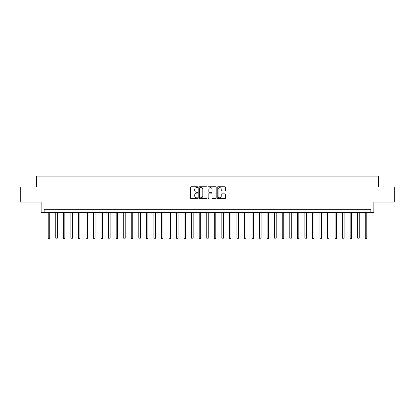 <?xml version="1.0" encoding="UTF-8"?>
<svg xmlns="http://www.w3.org/2000/svg" width="415" height="415" viewBox="0 0 415 415"><rect width="100%" height="100%" fill="white"/><g stroke="black" fill="none" stroke-linecap="round" stroke-linejoin="round"><path stroke-width="0.62" d="M197.836 187.191A0.415 0.415 0 0 0 197.421 186.776L191.123 186.776A0.591 0.591 0 0 0 190.532 187.373L190.532 198.038A0.591 0.591 0 0 0 191.123 198.635L197.421 198.635A0.415 0.415 0 0 0 197.836 198.22A0.415 0.415 0 0 0 197.421 197.805L196.606 197.805A1.899 1.899 0 0 1 194.713 195.906L194.713 195.019A1.899 1.899 0 0 1 196.606 193.12L197.421 193.12A0.415 0.415 0 0 0 197.836 192.705A0.415 0.415 0 0 0 197.421 192.29L196.606 192.29A1.899 1.899 0 0 1 194.713 190.392L194.713 189.505A1.899 1.899 0 0 1 196.606 187.606L197.421 187.606A0.415 0.415 0 0 0 197.836 187.191M224.821 190.957A0.591 0.591 0 0 0 225.418 190.366L225.418 187.373A0.591 0.591 0 0 0 224.821 186.776L217.828 186.776A0.591 0.591 0 0 0 217.237 187.373L217.237 198.038A0.591 0.591 0 0 0 217.828 198.635L224.821 198.635A0.591 0.591 0 0 0 225.418 198.038L225.418 194.422A0.591 0.591 0 0 0 224.821 193.831L221.828 193.831A0.591 0.591 0 0 0 221.237 194.422L221.237 196.217A1.587 1.587 0 0 1 219.649 197.805A1.587 1.587 0 0 1 218.067 196.217L218.067 189.193A1.587 1.587 0 0 1 219.649 187.606A1.587 1.587 0 0 1 221.237 189.193L221.237 190.366A0.591 0.591 0 0 0 221.828 190.957L224.821 190.957M370.849 212.33L373.868 212.33L373.868 202.064L394.25 202.064L394.25 186.968L378.397 186.968L378.397 176.1L36.603 176.1L36.603 186.968L20.75 186.968L20.75 202.064L41.132 202.064L41.132 212.33L370.849 212.33L370.849 209.31L44.151 209.31L44.151 212.33M206.981 187.373A0.591 0.591 0 0 0 206.39 186.776L199.392 186.776A0.591 0.591 0 0 0 198.801 187.373L198.801 198.038A0.591 0.591 0 0 0 199.392 198.635L206.39 198.635A0.591 0.591 0 0 0 206.981 198.038L206.981 187.373M208.61 186.776L215.608 186.776A0.591 0.591 0 0 1 216.199 187.373L216.199 198.038A0.591 0.591 0 0 1 215.608 198.635L212.615 198.635A0.591 0.591 0 0 1 212.018 198.038L212.018 193.712A0.591 0.591 0 0 0 211.427 193.12L209.44 193.12A0.591 0.591 0 0 0 208.849 193.712L208.849 198.22A0.415 0.415 0 0 1 208.434 198.635A0.415 0.415 0 0 1 208.019 198.22L208.019 187.373A0.591 0.591 0 0 1 208.61 186.776M200.046 187.606A0.415 0.415 0 0 0 199.631 188.021L199.631 197.39A0.415 0.415 0 0 0 200.046 197.805L200.907 197.805A1.899 1.899 0 0 0 202.8 195.906L202.8 189.505A1.899 1.899 0 0 0 200.907 187.606L200.046 187.606M212.018 189.224A1.587 1.587 0 0 0 210.436 187.637A1.587 1.587 0 0 0 208.849 189.224L208.849 191.699A0.591 0.591 0 0 0 209.44 192.29L211.427 192.29A0.591 0.591 0 0 0 212.018 191.699L212.018 189.224M48.228 212.33L48.228 238.117L49.738 238.117L49.738 212.33M49.738 238.117L49.281 238.9L48.68 238.9L48.228 238.117M55.776 212.33L55.776 238.117L57.286 238.117L57.286 212.33M57.286 238.117L56.834 238.9L56.227 238.9L55.776 238.117M63.324 212.33L63.324 238.117L64.833 238.117L64.833 212.33M64.833 238.117L64.382 238.9L63.775 238.9L63.324 238.117M70.872 212.33L70.872 238.117L72.381 238.117L72.381 212.33M72.381 238.117L71.93 238.9L71.323 238.9L70.872 238.117M78.419 212.33L78.419 238.117L79.929 238.117L79.929 212.33M79.929 238.117L79.478 238.9L78.876 238.9L78.419 238.117M85.967 212.33L85.967 238.117L87.477 238.117L87.477 212.33M87.477 238.117L87.026 238.9L86.424 238.9L85.967 238.117M93.515 212.33L93.515 238.117L95.03 238.117L95.03 212.33M95.03 238.117L94.573 238.9L93.972 238.9L93.515 238.117M101.068 212.33L101.068 238.117L102.578 238.117L102.578 212.33M102.578 238.117L102.121 238.9L101.519 238.9L101.068 238.117M108.616 212.33L108.616 238.117L110.125 238.117L110.125 212.33M110.125 238.117L109.669 238.9L109.067 238.9L108.616 238.117M116.164 212.33L116.164 238.117L117.673 238.117L117.673 212.33M117.673 238.117L117.222 238.9L116.615 238.9L116.164 238.117M123.712 212.33L123.712 238.117L125.221 238.117L125.221 212.33M125.221 238.117L124.77 238.9L124.163 238.9L123.712 238.117M131.259 212.33L131.259 238.117L132.769 238.117L132.769 212.33M132.769 238.117L132.318 238.9L131.711 238.9L131.259 238.117M138.807 212.33L138.807 238.117L140.317 238.117L140.317 212.33M140.317 238.117L139.865 238.9L139.264 238.9L138.807 238.117M146.355 212.33L146.355 238.117L147.865 238.117L147.865 212.33M147.865 238.117L147.413 238.9L146.811 238.9L146.355 238.117M153.908 212.33L153.908 238.117L155.418 238.117L155.418 212.33M155.418 238.117L154.961 238.9L154.359 238.9L153.908 238.117M161.456 212.33L161.456 238.117L162.965 238.117L162.965 212.33M162.965 238.117L162.509 238.9L161.907 238.9L161.456 238.117M169.004 212.33L169.004 238.117L170.513 238.117L170.513 212.33M170.513 238.117L170.062 238.9L169.455 238.9L169.004 238.117M176.551 212.33L176.551 238.117L178.061 238.117L178.061 212.33M178.061 238.117L177.61 238.9L177.003 238.9L176.551 238.117M184.099 212.33L184.099 238.117L185.609 238.117L185.609 212.33M185.609 238.117L185.157 238.9L184.55 238.9L184.099 238.117M191.647 212.33L191.647 238.117L193.157 238.117L193.157 212.33M193.157 238.117L192.705 238.9L192.104 238.9L191.647 238.117M199.195 212.33L199.195 238.117L200.704 238.117L200.704 212.33M200.704 238.117L200.253 238.9L199.651 238.9L199.195 238.117M206.743 212.33L206.743 238.117L208.257 238.117L208.257 212.33M208.257 238.117L207.801 238.9L207.199 238.9L206.743 238.117M214.296 212.33L214.296 238.117L215.805 238.117L215.805 212.33M215.805 238.117L215.349 238.9L214.747 238.9L214.296 238.117M221.843 212.33L221.843 238.117L223.353 238.117L223.353 212.33M223.353 238.117L222.897 238.9L222.295 238.9L221.843 238.117M229.391 212.33L229.391 238.117L230.901 238.117L230.901 212.33M230.901 238.117L230.45 238.9L229.843 238.9L229.391 238.117M236.939 212.33L236.939 238.117L238.449 238.117L238.449 212.33M238.449 238.117L237.997 238.9L237.39 238.9L236.939 238.117M244.487 212.33L244.487 238.117L245.996 238.117L245.996 212.33M245.996 238.117L245.545 238.9L244.938 238.9L244.487 238.117M252.035 212.33L252.035 238.117L253.544 238.117L253.544 212.33M253.544 238.117L253.093 238.9L252.491 238.9L252.035 238.117M259.583 212.33L259.583 238.117L261.092 238.117L261.092 212.33M261.092 238.117L260.641 238.9L260.039 238.9L259.583 238.117M267.136 212.33L267.136 238.117L268.645 238.117L268.645 212.33M268.645 238.117L268.189 238.9L267.587 238.9L267.136 238.117M274.683 212.33L274.683 238.117L276.193 238.117L276.193 212.33M276.193 238.117L275.736 238.9L275.135 238.9L274.683 238.117M282.231 212.33L282.231 238.117L283.741 238.117L283.741 212.33M283.741 238.117L283.289 238.9L282.682 238.9L282.231 238.117M289.779 212.33L289.779 238.117L291.288 238.117L291.288 212.33M291.288 238.117L290.837 238.9L290.23 238.9L289.779 238.117M297.327 212.33L297.327 238.117L298.836 238.117L298.836 212.33M298.836 238.117L298.385 238.9L297.778 238.9L297.327 238.117M304.875 212.33L304.875 238.117L306.384 238.117L306.384 212.33M306.384 238.117L305.933 238.9L305.331 238.9L304.875 238.117M312.422 212.33L312.422 238.117L313.932 238.117L313.932 212.33M313.932 238.117L313.481 238.9L312.879 238.9L312.422 238.117M319.97 212.33L319.97 238.117L321.485 238.117L321.485 212.33M321.485 238.117L321.028 238.9L320.427 238.9L319.97 238.117M327.523 212.33L327.523 238.117L329.033 238.117L329.033 212.33M329.033 238.117L328.576 238.9L327.975 238.9L327.523 238.117M335.071 212.33L335.071 238.117L336.581 238.117L336.581 212.33M336.581 238.117L336.124 238.9L335.522 238.9L335.071 238.117M342.619 212.33L342.619 238.117L344.128 238.117L344.128 212.33M344.128 238.117L343.677 238.9L343.07 238.9L342.619 238.117M350.167 212.33L350.167 238.117L351.676 238.117L351.676 212.33M351.676 238.117L351.225 238.9L350.618 238.9L350.167 238.117M357.714 212.33L357.714 238.117L359.224 238.117L359.224 212.33M359.224 238.117L358.773 238.9L358.166 238.9L357.714 238.117M365.262 212.33L365.262 238.117L366.772 238.117L366.772 212.33M366.772 238.117L366.321 238.9L365.719 238.9L365.262 238.117"/></g></svg>

